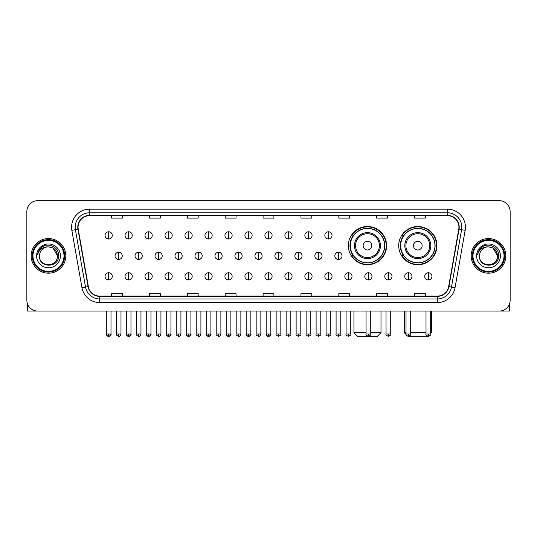 <?xml version="1.0" encoding="UTF-8"?>
<svg xmlns="http://www.w3.org/2000/svg" width="537" height="537" viewBox="0 0 537 537"><rect width="100%" height="100%" fill="white"/><g stroke="black" fill="none" stroke-linecap="round" stroke-linejoin="round"><path stroke-width="0.81" d="M398.702 245.631A19.117 19.117 0 0 0 417.82 264.748A19.117 19.117 0 0 0 436.937 245.631A19.117 19.117 0 0 0 417.82 226.52A19.117 19.117 0 0 0 398.702 245.631M348.352 245.631A19.117 19.117 0 0 0 367.469 264.748A19.117 19.117 0 0 0 386.586 245.631A19.117 19.117 0 0 0 367.469 226.52A19.117 19.117 0 0 0 348.352 245.631M352.937 255.37A17.493 17.493 0 0 1 352.937 235.897M403.287 255.37A17.493 17.493 0 0 1 403.287 235.897M26.85 211.511L26.85 300.237A10.821 10.821 0 0 0 37.671 311.057L499.329 311.057A10.821 10.821 0 0 0 510.15 300.237L510.15 211.511A10.821 10.821 0 0 0 499.329 200.697L37.671 200.697A10.821 10.821 0 0 0 26.85 211.511L26.85 300.237M31.18 255.874A17.312 17.312 0 0 0 48.491 273.192A17.312 17.312 0 0 0 65.803 255.874A17.312 17.312 0 0 0 48.491 238.562A17.312 17.312 0 0 0 31.18 255.874A17.312 17.312 0 0 0 48.491 273.192A17.312 17.312 0 0 0 65.803 255.874A17.312 17.312 0 0 0 48.491 238.562A17.312 17.312 0 0 0 31.18 255.874M471.197 255.874A17.312 17.312 0 0 0 488.509 273.192A17.312 17.312 0 0 0 505.82 255.874A17.312 17.312 0 0 0 488.509 238.562A17.312 17.312 0 0 0 471.197 255.874A17.312 17.312 0 0 0 488.509 273.192A17.312 17.312 0 0 0 505.82 255.874A17.312 17.312 0 0 0 488.509 238.562A17.312 17.312 0 0 0 471.197 255.874M78.066 227.205A11.539 11.539 0 0 1 89.605 215.659L447.395 215.659A11.539 11.539 0 0 1 458.759 229.205L448.65 286.557A11.539 11.539 0 0 1 437.279 296.088L99.721 296.088A11.539 11.539 0 0 1 88.35 286.557L78.241 229.205A11.539 11.539 0 0 1 78.066 227.205M77.778 227.205A11.827 11.827 0 0 0 77.959 229.259L88.068 286.604A11.827 11.827 0 0 0 99.721 296.377L437.279 296.377A11.827 11.827 0 0 0 448.932 286.604L459.041 229.259A11.827 11.827 0 0 0 447.395 215.371L89.605 215.371A11.827 11.827 0 0 0 77.778 227.205M71.851 230.333A18.036 18.036 0 0 1 89.605 209.168L447.395 209.168A18.036 18.036 0 0 1 465.149 230.333L455.04 287.684A18.036 18.036 0 0 1 437.279 302.586L99.721 302.586A18.036 18.036 0 0 1 81.96 287.684L71.851 230.333L75.402 229.708A14.425 14.425 0 0 1 89.605 212.78L447.395 212.78A14.425 14.425 0 0 1 461.598 229.708L451.489 287.053A14.425 14.425 0 0 1 437.279 298.975L99.721 298.975A14.425 14.425 0 0 1 85.511 287.053L75.402 229.708A14.425 14.425 0 0 1 75.18 227.205M499.329 200.697L37.671 200.697M37.671 311.057L499.329 311.057M510.15 300.237L510.15 211.511M448.932 286.604L451.489 287.053L461.598 229.708L465.149 230.333M263.09 215.659L263.09 218.103L273.91 218.103L273.91 215.659M225.218 215.659L225.218 218.103L236.038 218.103L236.038 215.659M187.346 215.659L187.346 218.103L198.166 218.103L198.166 215.659M149.481 215.659L149.481 218.103L160.301 218.103L160.301 215.659M111.609 215.659L111.609 218.103L122.429 218.103L122.429 215.659M300.962 215.659L300.962 218.103L311.782 218.103L311.782 215.659M338.834 215.659L338.834 218.103L349.654 218.103L349.654 215.659M376.699 215.659L376.699 218.103L387.519 218.103L387.519 215.659M414.571 215.659L414.571 218.103L425.391 218.103L425.391 215.659M273.91 296.088L273.91 293.652L263.09 293.652L263.09 296.088M236.038 296.088L236.038 293.652L225.218 293.652L225.218 296.088M198.166 296.088L198.166 293.652L187.346 293.652L187.346 296.088M160.301 296.088L160.301 293.652L149.481 293.652L149.481 296.088M122.429 296.088L122.429 293.652L111.609 293.652L111.609 296.088M311.782 296.088L311.782 293.652L300.962 293.652L300.962 296.088M349.654 296.088L349.654 293.652L338.834 293.652L338.834 296.088M387.519 296.088L387.519 293.652L376.699 293.652L376.699 296.088M425.391 296.088L425.391 293.652L414.571 293.652L414.571 296.088M27.568 304.123L27.568 311.057L69.407 311.057M63.997 255.874A15.506 15.506 0 0 0 48.491 240.368A15.506 15.506 0 0 0 32.979 255.874A15.506 15.506 0 0 0 48.491 271.386A15.506 15.506 0 0 0 63.997 255.874M64.722 255.874A16.231 16.231 0 0 0 48.491 239.643A16.231 16.231 0 0 0 32.26 255.874A16.231 16.231 0 0 0 48.491 272.105A16.231 16.231 0 0 0 64.722 255.874M57.506 255.874C56.969 250.396 53.969 247.396 48.491 246.859L53.002 248.067L57.506 255.874L53.002 248.067L48.491 246.859L53.002 248.067L57.506 255.874L53.002 248.067L48.491 246.859L53.002 248.067L57.506 255.874C58.056 267.507 38.919 267.507 39.476 255.874C38.671 268.393 59.07 268.111 58.647 255.874C59.318 247.288 48.061 241.831 41.577 247.362C39.315 249.249 37.993 251.652 37.603 254.565C39.302 249.195 42.933 246.624 48.491 246.859L53.002 248.067L57.506 255.874C58.056 267.507 38.919 267.507 39.476 255.874C38.919 267.507 58.056 267.507 57.506 255.874C58.056 267.507 38.919 267.507 39.476 255.874C38.919 267.507 58.056 267.507 57.506 255.874C58.056 267.507 38.919 267.507 39.476 255.874C38.919 267.507 58.056 267.507 57.506 255.874C58.056 267.507 38.919 267.507 39.476 255.874C38.919 267.507 58.056 267.507 57.506 255.874C58.056 267.507 38.919 267.507 39.476 255.874C38.919 267.507 58.056 267.507 57.506 255.874C58.056 267.507 38.919 267.507 39.476 255.874C38.919 267.507 58.056 267.507 57.506 255.874C58.056 267.507 38.919 267.507 39.476 255.874A9.015 9.015 0 0 1 48.491 246.859L53.002 248.067L57.506 255.874C57.868 262.875 48.867 267.527 43.376 263.305M36.59 255.874A11.901 11.901 0 0 0 48.491 267.782A11.901 11.901 0 0 0 60.392 255.874A11.901 11.901 0 0 0 48.491 243.973A11.901 11.901 0 0 0 36.59 255.874M41.571 247.362L38.912 250.524M38.751 250.833L38.986 250.396L38.751 250.833M370.752 332.698L380.995 332.698L377.383 336.303L357.548 336.303L353.943 332.698L366.059 332.698M371.799 245.631A4.33 4.33 0 0 0 367.469 241.308A4.33 4.33 0 0 0 363.14 245.631A4.33 4.33 0 0 0 367.469 249.96A4.33 4.33 0 0 0 371.799 245.631M380.451 245.631A12.982 12.982 0 0 0 367.469 232.649A12.982 12.982 0 0 0 354.487 245.631A12.982 12.982 0 0 0 367.469 258.619A12.982 12.982 0 0 0 380.451 245.631A12.982 12.982 0 0 1 367.469 258.619A12.982 12.982 0 0 1 354.487 245.631M384.599 245.631A17.13 17.13 0 0 0 367.469 228.5A17.13 17.13 0 0 0 350.339 245.631A17.13 17.13 0 0 0 367.469 262.768A17.13 17.13 0 0 0 384.599 245.631M386.224 245.631A18.755 18.755 0 0 1 351.44 255.37L353.178 255.37A17.291 17.291 0 0 0 378.907 258.599A17.291 17.291 0 0 0 378.907 232.669A17.291 17.291 0 0 0 353.178 235.897L351.44 235.897A18.755 18.755 0 0 1 386.224 245.631M427.801 336.243L407.838 336.243M410.711 332.698L426.002 332.698M430.694 332.698L431.345 332.698L430.694 333.349M422.149 245.631A4.33 4.33 0 0 0 417.82 241.308A4.33 4.33 0 0 0 413.49 245.631A4.33 4.33 0 0 0 417.82 249.96A4.33 4.33 0 0 0 422.149 245.631M430.802 245.631A12.982 12.982 0 0 0 417.82 232.649A12.982 12.982 0 0 0 404.831 245.631A12.982 12.982 0 0 0 417.82 258.619A12.982 12.982 0 0 0 430.802 245.631A12.982 12.982 0 0 1 417.82 258.619A12.982 12.982 0 0 1 404.831 245.631M434.95 245.631A17.13 17.13 0 0 0 417.82 228.5A17.13 17.13 0 0 0 400.689 245.631A17.13 17.13 0 0 0 417.82 262.768A17.13 17.13 0 0 0 434.95 245.631M404.294 311.057L404.294 332.698L406.026 332.698M436.574 245.631A18.755 18.755 0 0 1 401.79 255.37L403.529 255.37A17.291 17.291 0 0 0 429.258 258.599A17.291 17.291 0 0 0 429.258 232.669A17.291 17.291 0 0 0 403.529 235.897L401.79 235.897A18.755 18.755 0 0 1 436.574 245.631M108.649 231.783A3.605 3.605 0 0 0 105.044 235.387A3.605 3.605 0 0 0 108.649 238.999A3.605 3.605 0 0 0 112.26 235.387A3.605 3.605 0 0 0 108.649 231.783L108.649 238.999A3.605 3.605 0 0 0 112.26 235.387A3.605 3.605 0 0 0 108.649 231.783M128.632 231.783A3.605 3.605 0 0 0 125.027 235.387A3.605 3.605 0 0 0 128.632 238.999A3.605 3.605 0 0 0 132.236 235.387A3.605 3.605 0 0 0 128.632 231.783L128.632 238.999A3.605 3.605 0 0 0 132.236 235.387A3.605 3.605 0 0 0 128.632 231.783M148.615 231.783A3.605 3.605 0 0 0 145.003 235.387A3.605 3.605 0 0 0 148.615 238.999A3.605 3.605 0 0 0 152.219 235.387A3.605 3.605 0 0 0 148.615 231.783L148.615 238.999A3.605 3.605 0 0 0 152.219 235.387A3.605 3.605 0 0 0 148.615 231.783M168.591 231.783A3.605 3.605 0 0 0 164.987 235.387A3.605 3.605 0 0 0 168.591 238.999A3.605 3.605 0 0 0 172.202 235.387A3.605 3.605 0 0 0 168.591 231.783L168.591 238.999A3.605 3.605 0 0 0 172.202 235.387A3.605 3.605 0 0 0 168.591 231.783M188.574 231.783A3.605 3.605 0 0 0 184.97 235.387A3.605 3.605 0 0 0 188.574 238.999A3.605 3.605 0 0 0 192.179 235.387A3.605 3.605 0 0 0 188.574 231.783L188.574 238.999A3.605 3.605 0 0 0 192.179 235.387A3.605 3.605 0 0 0 188.574 231.783M208.557 231.783A3.605 3.605 0 0 0 204.953 235.387A3.605 3.605 0 0 0 208.557 238.999A3.605 3.605 0 0 0 212.162 235.387A3.605 3.605 0 0 0 208.557 231.783L208.557 238.999A3.605 3.605 0 0 0 212.162 235.387A3.605 3.605 0 0 0 208.557 231.783M228.54 231.783A3.605 3.605 0 0 0 224.929 235.387A3.605 3.605 0 0 0 228.54 238.999A3.605 3.605 0 0 0 232.145 235.387A3.605 3.605 0 0 0 228.54 231.783L228.54 238.999A3.605 3.605 0 0 0 232.145 235.387A3.605 3.605 0 0 0 228.54 231.783M248.517 231.783A3.605 3.605 0 0 0 244.912 235.387A3.605 3.605 0 0 0 248.517 238.999A3.605 3.605 0 0 0 252.128 235.387A3.605 3.605 0 0 0 248.517 231.783L248.517 238.999A3.605 3.605 0 0 0 252.128 235.387A3.605 3.605 0 0 0 248.517 231.783M268.5 231.783A3.605 3.605 0 0 0 264.895 235.387A3.605 3.605 0 0 0 268.5 238.999A3.605 3.605 0 0 0 272.105 235.387A3.605 3.605 0 0 0 268.5 231.783L268.5 238.999A3.605 3.605 0 0 0 272.105 235.387A3.605 3.605 0 0 0 268.5 231.783M288.483 231.783A3.605 3.605 0 0 0 284.872 235.387A3.605 3.605 0 0 0 288.483 238.999A3.605 3.605 0 0 0 292.088 235.387A3.605 3.605 0 0 0 288.483 231.783L288.483 238.999A3.605 3.605 0 0 0 292.088 235.387A3.605 3.605 0 0 0 288.483 231.783M308.46 231.783A3.605 3.605 0 0 0 304.855 235.387A3.605 3.605 0 0 0 308.46 238.999A3.605 3.605 0 0 0 312.071 235.387A3.605 3.605 0 0 0 308.46 231.783L308.46 238.999A3.605 3.605 0 0 0 312.071 235.387A3.605 3.605 0 0 0 308.46 231.783M328.443 231.783A3.605 3.605 0 0 0 324.838 235.387A3.605 3.605 0 0 0 328.443 238.999A3.605 3.605 0 0 0 332.047 235.387A3.605 3.605 0 0 0 328.443 231.783L328.443 238.999A3.605 3.605 0 0 0 332.047 235.387A3.605 3.605 0 0 0 328.443 231.783M118.643 252.269A3.605 3.605 0 0 0 115.032 255.874A3.605 3.605 0 0 0 118.643 259.485A3.605 3.605 0 0 0 122.248 255.874A3.605 3.605 0 0 0 118.643 252.269L118.643 259.485A3.605 3.605 0 0 0 122.248 255.874A3.605 3.605 0 0 0 118.643 252.269M138.62 252.269A3.605 3.605 0 0 0 135.015 255.874A3.605 3.605 0 0 0 138.62 259.485A3.605 3.605 0 0 0 142.231 255.874A3.605 3.605 0 0 0 138.62 252.269L138.62 259.485A3.605 3.605 0 0 0 142.231 255.874A3.605 3.605 0 0 0 138.62 252.269M158.603 252.269A3.605 3.605 0 0 0 154.998 255.874A3.605 3.605 0 0 0 158.603 259.485A3.605 3.605 0 0 0 162.208 255.874A3.605 3.605 0 0 0 158.603 252.269L158.603 259.485A3.605 3.605 0 0 0 162.208 255.874A3.605 3.605 0 0 0 158.603 252.269M178.586 252.269A3.605 3.605 0 0 0 174.975 255.874A3.605 3.605 0 0 0 178.586 259.485A3.605 3.605 0 0 0 182.191 255.874A3.605 3.605 0 0 0 178.586 252.269L178.586 259.485A3.605 3.605 0 0 0 182.191 255.874A3.605 3.605 0 0 0 178.586 252.269M198.562 252.269A3.605 3.605 0 0 0 194.958 255.874A3.605 3.605 0 0 0 198.562 259.485A3.605 3.605 0 0 0 202.174 255.874A3.605 3.605 0 0 0 198.562 252.269L198.562 259.485A3.605 3.605 0 0 0 202.174 255.874A3.605 3.605 0 0 0 198.562 252.269M218.546 252.269A3.605 3.605 0 0 0 214.941 255.874A3.605 3.605 0 0 0 218.546 259.485A3.605 3.605 0 0 0 222.157 255.874A3.605 3.605 0 0 0 218.546 252.269L218.546 259.485A3.605 3.605 0 0 0 222.157 255.874A3.605 3.605 0 0 0 218.546 252.269M238.529 252.269A3.605 3.605 0 0 0 234.924 255.874A3.605 3.605 0 0 0 238.529 259.485A3.605 3.605 0 0 0 242.133 255.874A3.605 3.605 0 0 0 238.529 252.269L238.529 259.485A3.605 3.605 0 0 0 242.133 255.874A3.605 3.605 0 0 0 238.529 252.269M258.512 252.269A3.605 3.605 0 0 0 254.9 255.874A3.605 3.605 0 0 0 258.512 259.485A3.605 3.605 0 0 0 262.116 255.874A3.605 3.605 0 0 0 258.512 252.269L258.512 259.485A3.605 3.605 0 0 0 262.116 255.874A3.605 3.605 0 0 0 258.512 252.269M278.488 252.269A3.605 3.605 0 0 0 274.884 255.874A3.605 3.605 0 0 0 278.488 259.485A3.605 3.605 0 0 0 282.1 255.874A3.605 3.605 0 0 0 278.488 252.269L278.488 259.485A3.605 3.605 0 0 0 282.1 255.874A3.605 3.605 0 0 0 278.488 252.269M298.471 252.269A3.605 3.605 0 0 0 294.867 255.874A3.605 3.605 0 0 0 298.471 259.485A3.605 3.605 0 0 0 302.076 255.874A3.605 3.605 0 0 0 298.471 252.269L298.471 259.485A3.605 3.605 0 0 0 302.076 255.874A3.605 3.605 0 0 0 298.471 252.269M318.454 252.269A3.605 3.605 0 0 0 314.843 255.874A3.605 3.605 0 0 0 318.454 259.485A3.605 3.605 0 0 0 322.059 255.874A3.605 3.605 0 0 0 318.454 252.269L318.454 259.485A3.605 3.605 0 0 0 322.059 255.874A3.605 3.605 0 0 0 318.454 252.269M338.438 252.269A3.605 3.605 0 0 0 334.826 255.874A3.605 3.605 0 0 0 338.438 259.485A3.605 3.605 0 0 0 342.042 255.874A3.605 3.605 0 0 0 338.438 252.269L338.438 259.485A3.605 3.605 0 0 0 342.042 255.874A3.605 3.605 0 0 0 338.438 252.269M108.649 272.756A3.605 3.605 0 0 0 105.044 276.36A3.605 3.605 0 0 0 108.649 279.972A3.605 3.605 0 0 0 112.26 276.36A3.605 3.605 0 0 0 108.649 272.756L108.649 279.972A3.605 3.605 0 0 0 112.26 276.36A3.605 3.605 0 0 0 108.649 272.756M128.632 272.756A3.605 3.605 0 0 0 125.027 276.36A3.605 3.605 0 0 0 128.632 279.972A3.605 3.605 0 0 0 132.236 276.36A3.605 3.605 0 0 0 128.632 272.756L128.632 279.972A3.605 3.605 0 0 0 132.236 276.36A3.605 3.605 0 0 0 128.632 272.756M148.615 272.756A3.605 3.605 0 0 0 145.003 276.36A3.605 3.605 0 0 0 148.615 279.972A3.605 3.605 0 0 0 152.219 276.36A3.605 3.605 0 0 0 148.615 272.756L148.615 279.972A3.605 3.605 0 0 0 152.219 276.36A3.605 3.605 0 0 0 148.615 272.756M168.591 272.756A3.605 3.605 0 0 0 164.987 276.36A3.605 3.605 0 0 0 168.591 279.972A3.605 3.605 0 0 0 172.202 276.36A3.605 3.605 0 0 0 168.591 272.756L168.591 279.972A3.605 3.605 0 0 0 172.202 276.36A3.605 3.605 0 0 0 168.591 272.756M188.574 272.756A3.605 3.605 0 0 0 184.97 276.36A3.605 3.605 0 0 0 188.574 279.972A3.605 3.605 0 0 0 192.179 276.36A3.605 3.605 0 0 0 188.574 272.756L188.574 279.972A3.605 3.605 0 0 0 192.179 276.36A3.605 3.605 0 0 0 188.574 272.756M208.557 272.756A3.605 3.605 0 0 0 204.953 276.36A3.605 3.605 0 0 0 208.557 279.972A3.605 3.605 0 0 0 212.162 276.36A3.605 3.605 0 0 0 208.557 272.756L208.557 279.972A3.605 3.605 0 0 0 212.162 276.36A3.605 3.605 0 0 0 208.557 272.756M228.54 272.756A3.605 3.605 0 0 0 224.929 276.36A3.605 3.605 0 0 0 228.54 279.972A3.605 3.605 0 0 0 232.145 276.36A3.605 3.605 0 0 0 228.54 272.756L228.54 279.972A3.605 3.605 0 0 0 232.145 276.36A3.605 3.605 0 0 0 228.54 272.756M248.517 272.756A3.605 3.605 0 0 0 244.912 276.36A3.605 3.605 0 0 0 248.517 279.972A3.605 3.605 0 0 0 252.128 276.36A3.605 3.605 0 0 0 248.517 272.756L248.517 279.972A3.605 3.605 0 0 0 252.128 276.36A3.605 3.605 0 0 0 248.517 272.756M268.5 272.756A3.605 3.605 0 0 0 264.895 276.36A3.605 3.605 0 0 0 268.5 279.972A3.605 3.605 0 0 0 272.105 276.36A3.605 3.605 0 0 0 268.5 272.756L268.5 279.972A3.605 3.605 0 0 0 272.105 276.36A3.605 3.605 0 0 0 268.5 272.756M288.483 272.756A3.605 3.605 0 0 0 284.872 276.36A3.605 3.605 0 0 0 288.483 279.972A3.605 3.605 0 0 0 292.088 276.36A3.605 3.605 0 0 0 288.483 272.756L288.483 279.972A3.605 3.605 0 0 0 292.088 276.36A3.605 3.605 0 0 0 288.483 272.756M308.46 272.756A3.605 3.605 0 0 0 304.855 276.36A3.605 3.605 0 0 0 308.46 279.972A3.605 3.605 0 0 0 312.071 276.36A3.605 3.605 0 0 0 308.46 272.756L308.46 279.972A3.605 3.605 0 0 0 312.071 276.36A3.605 3.605 0 0 0 308.46 272.756M328.443 272.756A3.605 3.605 0 0 0 324.838 276.36A3.605 3.605 0 0 0 328.443 279.972A3.605 3.605 0 0 0 332.047 276.36A3.605 3.605 0 0 0 328.443 272.756L328.443 279.972A3.605 3.605 0 0 0 332.047 276.36A3.605 3.605 0 0 0 328.443 272.756M348.426 272.756A3.605 3.605 0 0 0 344.821 276.36A3.605 3.605 0 0 0 348.426 279.972A3.605 3.605 0 0 0 352.03 276.36A3.605 3.605 0 0 0 348.426 272.756L348.426 279.972A3.605 3.605 0 0 0 352.03 276.36A3.605 3.605 0 0 0 348.426 272.756M368.409 272.756A3.605 3.605 0 0 0 364.798 276.36A3.605 3.605 0 0 0 368.409 279.972A3.605 3.605 0 0 0 372.013 276.36A3.605 3.605 0 0 0 368.409 272.756L368.409 279.972A3.605 3.605 0 0 0 372.013 276.36A3.605 3.605 0 0 0 368.409 272.756M388.385 272.756A3.605 3.605 0 0 0 384.781 276.36A3.605 3.605 0 0 0 388.385 279.972A3.605 3.605 0 0 0 391.997 276.36A3.605 3.605 0 0 0 388.385 272.756L388.385 279.972A3.605 3.605 0 0 0 391.997 276.36A3.605 3.605 0 0 0 388.385 272.756M408.368 272.756A3.605 3.605 0 0 0 404.764 276.36A3.605 3.605 0 0 0 408.368 279.972A3.605 3.605 0 0 0 411.973 276.36A3.605 3.605 0 0 0 408.368 272.756L408.368 279.972A3.605 3.605 0 0 0 411.973 276.36A3.605 3.605 0 0 0 408.368 272.756M428.351 272.756A3.605 3.605 0 0 0 424.74 276.36A3.605 3.605 0 0 0 428.351 279.972A3.605 3.605 0 0 0 431.956 276.36A3.605 3.605 0 0 0 428.351 272.756L428.351 279.972A3.605 3.605 0 0 0 431.956 276.36A3.605 3.605 0 0 0 428.351 272.756M509.432 304.123L509.432 311.057L467.593 311.057M504.021 255.874A15.506 15.506 0 0 0 488.509 240.368A15.506 15.506 0 0 0 473.003 255.874A15.506 15.506 0 0 0 488.509 271.386A15.506 15.506 0 0 0 504.021 255.874M504.74 255.874A16.231 16.231 0 0 0 488.509 239.643A16.231 16.231 0 0 0 472.278 255.874A16.231 16.231 0 0 0 488.509 272.105A16.231 16.231 0 0 0 504.74 255.874M479.494 255.874A9.015 9.015 0 0 1 488.509 246.859L493.02 248.067L497.524 255.874L493.02 248.067L488.509 246.859L493.02 248.067L497.524 255.874L493.02 248.067L488.509 246.859L493.02 248.067L497.524 255.874L493.02 248.067L488.509 246.859L493.02 248.067L497.524 255.874C498.081 267.507 478.944 267.507 479.494 255.874C478.689 268.393 499.088 268.111 498.665 255.874C499.336 247.288 488.079 241.831 481.595 247.362C479.333 249.249 478.011 251.652 477.621 254.565C479.319 249.195 482.951 246.624 488.509 246.859L493.02 248.067L497.524 255.874C498.081 267.507 478.944 267.507 479.494 255.874C478.944 267.507 498.081 267.507 497.524 255.874C498.081 267.507 478.944 267.507 479.494 255.874C478.944 267.507 498.081 267.507 497.524 255.874C498.081 267.507 478.944 267.507 479.494 255.874C478.944 267.507 498.081 267.507 497.524 255.874C498.081 267.507 478.944 267.507 479.494 255.874C478.944 267.507 498.081 267.507 497.524 255.874C498.081 267.507 478.944 267.507 479.494 255.874C478.944 267.507 498.081 267.507 497.524 255.874C497.886 262.875 488.885 267.527 483.394 263.305M488.509 246.859C493.986 247.396 496.993 250.396 497.524 255.874M476.608 255.874A11.901 11.901 0 0 0 488.509 267.782A11.901 11.901 0 0 0 500.41 255.874A11.901 11.901 0 0 0 488.509 243.973A11.901 11.901 0 0 0 476.608 255.874M481.595 247.362L478.937 250.524M478.769 250.833L479.011 250.396L478.769 250.833M447.395 209.168L447.395 215.371M75.402 229.708L77.959 229.259M99.721 302.586L99.721 296.377M437.279 296.377L437.279 302.586M81.96 287.684L88.068 286.604M459.041 229.259L461.598 229.708M89.605 209.168L89.605 215.371M451.489 287.053L455.04 287.684M379.397 245.631A11.928 11.928 0 0 0 367.469 233.702A11.928 11.928 0 0 0 355.541 245.631A11.928 11.928 0 0 0 367.469 257.559A11.928 11.928 0 0 0 379.397 245.631M429.748 245.631A11.928 11.928 0 0 0 417.82 233.702A11.928 11.928 0 0 0 405.891 245.631A11.928 11.928 0 0 0 417.82 257.559A11.928 11.928 0 0 0 429.748 245.631M118.643 333.96L116.294 333.96C115.824 334.712 116.603 335.491 118.643 336.303L118.643 333.96L120.986 333.96L120.986 311.057M138.62 333.96L136.277 333.96C135.801 334.712 136.586 335.491 138.62 336.303L138.62 333.96L140.969 333.96L140.969 311.057M158.603 333.96L156.26 333.96C155.784 334.712 156.562 335.491 158.603 336.303L158.603 333.96L160.946 333.96L160.946 311.057M178.586 333.96L176.243 333.96C175.767 334.712 176.545 335.491 178.586 336.303L178.586 333.96L180.929 333.96L180.929 311.057M198.562 333.96L196.22 333.96C195.743 334.712 196.529 335.491 198.562 336.303L198.562 333.96L200.912 333.96L200.912 311.057M218.546 333.96L216.203 333.96C215.726 334.712 216.512 335.491 218.546 336.303L218.546 333.96L220.888 333.96L220.888 311.057M238.529 333.96L236.186 333.96C235.709 334.712 236.488 335.491 238.529 336.303L238.529 333.96L240.871 333.96L240.871 311.057M258.512 333.96L256.162 333.96C255.693 334.712 256.471 335.491 258.512 336.303L258.512 333.96L260.854 333.96L260.854 311.057M278.488 333.96L276.146 333.96C275.669 334.712 276.454 335.491 278.488 336.303L278.488 333.96L280.838 333.96L280.838 311.057M298.471 333.96L296.129 333.96C295.652 334.712 296.431 335.491 298.471 336.303L298.471 333.96L300.814 333.96L300.814 311.057M318.454 333.96L316.112 333.96C315.635 334.712 316.414 335.491 318.454 336.303L318.454 333.96L320.797 333.96L320.797 311.057M338.438 333.96L336.088 333.96C335.612 334.712 336.397 335.491 338.438 336.303L338.438 333.96L340.78 333.96L340.78 311.057M108.649 333.96L106.306 333.96C105.829 334.712 106.615 335.491 108.649 336.303L108.649 333.96L110.998 333.96C111.468 334.712 110.689 335.491 108.649 336.303C107.494 336.417 106.715 335.632 106.306 333.96L106.306 311.057M128.632 333.96L126.289 333.96C125.812 334.712 126.591 335.491 128.632 336.303L128.632 333.96L130.974 333.96C131.451 334.712 130.672 335.491 128.632 336.303C127.477 336.417 126.698 335.632 126.289 333.96L126.289 311.057M148.615 333.96L146.265 333.96C145.796 334.712 146.574 335.491 148.615 336.303L148.615 333.96L150.957 333.96C151.434 334.712 150.649 335.491 148.615 336.303C147.46 336.417 146.675 335.632 146.265 333.96L146.265 311.057M168.591 333.96L166.248 333.96C165.772 334.712 166.557 335.491 168.591 336.303L168.591 333.96L170.941 333.96C171.417 334.712 170.632 335.491 168.591 336.303C167.443 336.417 166.658 335.632 166.248 333.96L166.248 311.057L166.248 333.96M188.574 333.96L186.232 333.96C185.755 334.712 186.534 335.491 188.574 336.303L188.574 333.96L190.917 333.96C191.394 334.712 190.615 335.491 188.574 336.303C187.42 336.417 186.641 335.632 186.232 333.96L186.232 311.057M208.557 333.96L206.215 333.96C205.738 334.712 206.517 335.491 208.557 336.303L208.557 333.96L210.9 333.96C211.377 334.712 210.598 335.491 208.557 336.303C207.403 336.417 206.624 335.632 206.215 333.96L206.215 311.057M228.54 333.96L226.191 333.96C225.715 334.712 226.5 335.491 228.54 336.303L228.54 333.96L230.883 333.96C231.36 334.712 230.574 335.491 228.54 336.303C227.386 336.417 226.601 335.632 226.191 333.96L226.191 311.057M248.517 333.96L246.174 333.96C245.698 334.712 246.483 335.491 248.517 336.303L248.517 333.96L250.866 333.96C251.336 334.712 250.557 335.491 248.517 336.303C247.362 336.417 246.584 335.632 246.174 333.96L246.174 311.057M268.5 333.96L266.157 333.96C265.681 334.712 266.459 335.491 268.5 336.303L268.5 333.96L270.843 333.96C271.319 334.712 270.541 335.491 268.5 336.303C267.345 336.417 266.567 335.632 266.157 333.96L266.157 311.057M288.483 333.96L286.134 333.96C285.664 334.712 286.443 335.491 288.483 336.303L288.483 333.96L290.826 333.96L290.826 311.057L290.826 333.96C291.302 334.712 290.517 335.491 288.483 336.303M308.46 333.96L306.117 333.96L306.117 311.057L306.117 333.96C305.64 334.712 306.426 335.491 308.46 336.303L308.46 333.96L310.809 333.96L310.809 311.057M328.443 333.96L326.1 333.96C325.623 334.712 326.402 335.491 328.443 336.303L328.443 333.96L330.785 333.96L330.785 311.057M348.426 333.96L346.083 333.96C345.606 334.712 346.385 335.491 348.426 336.303L348.426 333.96L350.768 333.96L350.768 311.057M368.409 333.96L366.059 333.96C365.583 334.712 366.368 335.491 368.409 336.303L368.409 333.96L370.752 333.96L370.752 311.057M388.385 333.96L386.043 333.96C385.566 334.712 386.351 335.491 388.385 336.303L388.385 333.96L390.735 333.96L390.735 311.057M408.368 333.96L406.026 333.96C405.549 334.712 406.328 335.491 408.368 336.303L408.368 333.96L410.711 333.96L410.711 311.057M428.351 333.96L426.002 333.96C425.532 334.712 426.311 335.491 428.351 336.303L428.351 333.96L430.694 333.96L430.694 311.057M380.995 311.057L380.995 332.698M353.943 311.057L353.943 332.698M431.345 311.057L431.345 332.698M406.086 334.491L404.294 332.698M116.294 333.96L116.294 311.057M120.986 333.96C120.577 335.632 119.798 336.417 118.643 336.303M136.277 333.96L136.277 311.057M140.969 333.96C140.56 335.632 139.774 336.417 138.62 336.303M156.26 333.96L156.26 311.057M160.946 333.96C160.536 335.632 159.757 336.417 158.603 336.303M176.243 333.96L176.243 311.057M180.929 333.96C180.519 335.632 179.741 336.417 178.586 336.303M196.22 333.96L196.22 311.057M200.912 333.96C200.502 335.632 199.717 336.417 198.562 336.303M216.203 333.96L216.203 311.057M220.888 333.96C220.485 335.632 219.7 336.417 218.546 336.303M236.186 333.96L236.186 311.057M240.871 333.96C240.462 335.632 239.683 336.417 238.529 336.303M256.162 333.96L256.162 311.057M260.854 333.96C260.445 335.632 259.666 336.417 258.512 336.303M276.146 333.96L276.146 311.057M280.838 333.96C281.307 334.712 280.529 335.491 278.488 336.303M296.129 333.96L296.129 311.057M300.814 333.96C301.291 334.712 300.512 335.491 298.471 336.303M316.112 333.96L316.112 311.057M320.797 333.96C321.274 334.712 320.488 335.491 318.454 336.303M336.088 333.96L336.088 311.057M340.78 333.96C341.257 334.712 340.471 335.491 338.438 336.303M108.649 336.303C109.803 336.417 110.588 335.632 110.998 333.96L110.998 311.057M128.632 336.303C129.786 336.417 130.565 335.632 130.974 333.96L130.974 311.057M148.615 336.303C149.769 336.417 150.548 335.632 150.957 333.96L150.957 311.057M168.591 336.303C169.746 336.417 170.531 335.632 170.941 333.96L170.941 311.057M188.574 336.303C189.729 336.417 190.507 335.632 190.917 333.96L190.917 311.057M208.557 336.303C209.712 336.417 210.491 335.632 210.9 333.96L210.9 311.057M228.54 336.303C229.688 336.417 230.474 335.632 230.883 333.96L230.883 311.057M248.517 336.303C249.671 336.417 250.457 335.632 250.866 333.96L250.866 311.057M268.5 336.303C269.655 336.417 270.433 335.632 270.843 333.96L270.843 311.057M286.134 333.96L286.134 311.057M310.809 333.96C311.285 334.712 310.5 335.491 308.46 336.303M326.1 333.96L326.1 311.057M330.785 333.96C331.262 334.712 330.483 335.491 328.443 336.303M346.083 333.96L346.083 311.057M350.768 333.96C351.245 334.712 350.466 335.491 348.426 336.303M366.059 333.96L366.059 311.057M370.752 333.96C371.228 334.712 370.443 335.491 368.409 336.303M386.043 333.96L386.043 311.057M390.735 333.96C391.204 334.712 390.426 335.491 388.385 336.303M406.026 333.96L406.026 311.057M410.711 333.96C411.188 334.712 410.409 335.491 408.368 336.303M426.002 333.96L426.002 311.057M430.694 333.96C431.171 334.712 430.385 335.491 428.351 336.303"/></g></svg>
